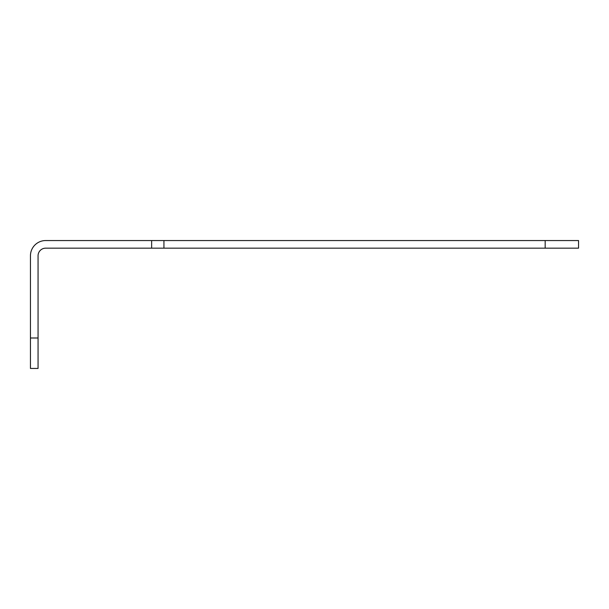 <?xml version="1.0" encoding="UTF-8"?>
<svg xmlns="http://www.w3.org/2000/svg" width="609" height="609" viewBox="0 0 609 609"><rect width="100%" height="100%" fill="white"/><g stroke="black" fill="none" stroke-linecap="round" stroke-linejoin="round"><path stroke-width="0.91" d="M163.935 240.555L578.55 240.555L578.55 248.167L163.935 248.167L163.935 240.555L45.675 240.555A15.225 15.225 0 0 0 30.45 255.78L30.45 368.445L38.062 368.445L38.062 255.78A7.612 7.612 0 0 1 45.675 248.167L163.935 248.167M151.641 240.555L151.641 248.167M545.169 240.555L545.169 248.167M30.45 337.995L38.062 337.995"/></g></svg>
